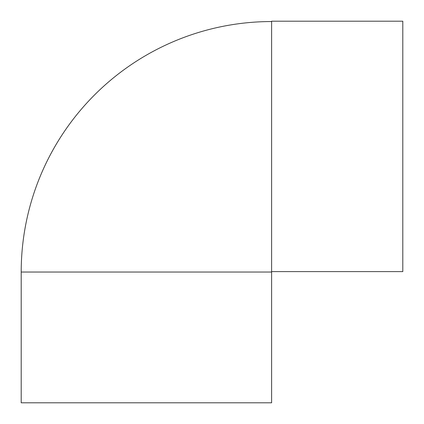 <?xml version="1.0" encoding="UTF-8"?>
<svg xmlns="http://www.w3.org/2000/svg" width="424" height="424" viewBox="0 0 424 424"><rect width="100%" height="100%" fill="white"/><g stroke="black" fill="none" stroke-linecap="round" stroke-linejoin="round"><path stroke-width="0.64" d="M271.609 21.544A250.499 250.499 0 0 0 21.2 272.038L21.2 402.8L271.609 402.8L271.609 146.577M271.699 271.609L402.8 271.609L402.8 21.2L271.609 21.2L271.609 146.407M271.609 272.038L21.2 272.038"/></g></svg>
